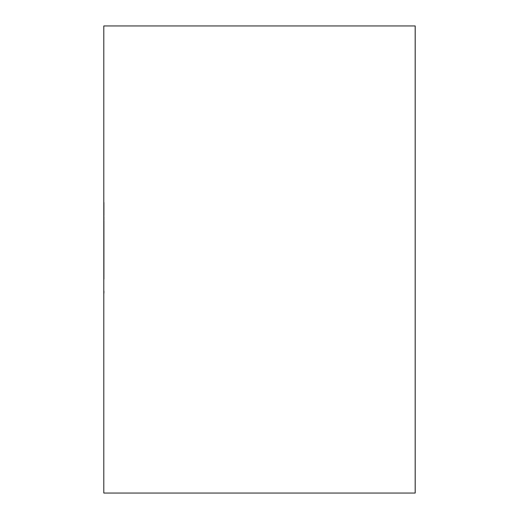 <?xml version="1.0" encoding="UTF-8"?>
<svg xmlns="http://www.w3.org/2000/svg" width="519" height="519" viewBox="0 0 519 519"><rect width="100%" height="100%" fill="white"/><g stroke="black" fill="none" stroke-linecap="round" stroke-linejoin="round"><path stroke-width="0.39" stroke-dasharray="2.6 1.95" d="M103.8 25.95L103.8 493.05L415.2 493.05L415.2 25.95L103.8 25.95L415.168 25.95L415.168 493.05L103.8 493.05L103.8 25.95M103.8 235.827L103.8 278.911L104.111 220.763L104.111 278.911L104.111 202.442L104.111 279.572L104.111 235.827M104.111 271.865L104.111 230.06M415.2 25.95L415.2 493.05L415.2 25.95M415.168 25.95L415.168 493.05L415.168 25.95M103.8 276.004L103.8 280.241L104.111 276.004M103.8 223.371L103.8 271.865M103.8 243.327L103.8 227.147M104.111 227.147L104.111 243.327M103.8 202.442L104.111 213.361L103.8 202.442M104.111 213.361L104.111 202.442L104.111 213.361M103.8 224.493L104.111 229.956L104.111 222.041L104.111 274.875L104.111 223.371M103.8 230.06L103.8 268.751M104.111 268.751L104.111 224.493M104.111 274.875L103.8 222.041M104.111 291.01L104.111 293.254L103.8 291.01M104.111 249.762L103.8 273.552L103.8 226.128L104.111 249.762C104.111 282.089 104.111 282.089 104.111 249.762C104.111 217.721 104.111 217.721 104.111 249.762L103.8 249.762C103.8 217.721 103.8 217.721 103.8 249.762C103.8 282.089 103.8 282.089 103.8 249.762L104.111 249.762C104.111 217.721 104.111 217.721 104.111 249.762C104.111 282.089 104.111 282.089 104.111 249.762M103.8 249.762C103.8 282.089 103.8 282.089 103.8 249.762C103.8 217.721 103.8 217.721 103.8 249.762"/><path stroke-width="0.78" d="M103.8 493.05L103.8 25.95L103.8 493.05L415.168 493.05L415.168 25.95L103.8 25.95L415.2 25.95L415.2 493.05L103.8 493.05M103.8 222.041L103.8 274.875M415.168 25.95L415.168 493.05L415.168 25.95"/></g></svg>
